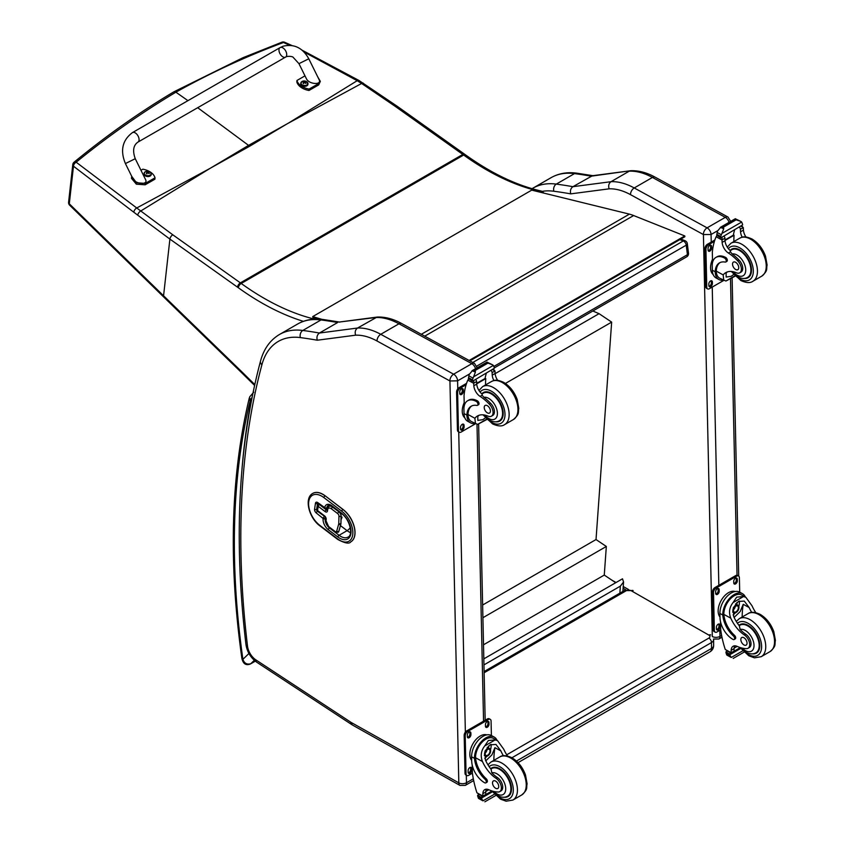 <?xml version="1.0" encoding="UTF-8"?>
<svg xmlns="http://www.w3.org/2000/svg" width="844" height="844" viewBox="0 0 844 844"><rect width="100%" height="100%" fill="white"/><g stroke="black" fill="none" stroke-linecap="round" stroke-linejoin="round"><path stroke-width="1.27" d="M286.949 123.941L249.718 146.191A146.582 84.622 -120 0 1 248.569 145.368L288.215 123.245L357.191 80.697L303.988 51.969M543.863 193.107L542.776 191.999A3.661 1.203 135.7 0 0 541.099 192.305A3.661 2.11 -120 0 0 539.411 191.261A3.661 2.637 -77.2 0 1 540.972 190.987C516.38 185.342 491.219 173.294 465.477 154.842L464.643 154.241A3.661 1.857 125.4 0 0 462.818 154.431L240.382 282.867L172.777 234.79L136.739 207.983L210.114 168.346L248.569 145.368L197.686 107.705M187.938 100.658L175.9 92.186L173.832 91.848L242.914 57.73L281.896 42.2A3.661 2.163 69.2 0 1 283.489 42.495A3.661 1.73 -65.8 0 1 284.692 42.284A3.661 1.73 -65.8 0 1 284.713 42.295A3.661 3.661 0 0 0 281.896 42.2A3.661 2.163 69.2 0 0 281.864 42.211M173.79 91.869L173.811 91.859C139.819 112.052 106.597 135.494 74.124 162.164A3.661 2.026 51 0 1 76.16 162.206A3.661 2.353 129.1 0 0 73.481 166.215L133.827 212.245A143.069 64.956 56.6 0 1 137.751 215.199L169.897 239.084L237.491 287.15A142.657 82.364 60 0 1 238.314 287.741A262.674 151.646 -120 0 0 303.386 321.342M540.972 190.987L540.972 190.987A3.661 3.661 0 0 1 542.776 191.999M363.353 83.229A3.661 1.751 123.1 0 0 363.321 83.197A3.661 1.751 123.1 0 0 361.622 83.472L357.191 80.697A3.661 1.836 121 0 1 358.879 80.423L301.941 50.102M172.777 234.79A3.661 1.857 -54.6 0 0 169.897 239.084L163.567 295.78L69.292 203.805A3.661 2.026 135.6 0 0 69.619 205.166L69.619 205.166A3.661 2.026 135.6 0 0 69.662 205.208M132.466 132.592L280.102 47.591A5.486 3.165 60.1 0 1 280.419 47.454A5.486 3.165 60.1 0 1 285.736 51.03A5.486 3.165 60.1 0 1 285.578 57.107A5.486 3.165 60.1 0 1 285.272 57.244A5.486 3.165 60.1 0 1 279.955 53.668A5.486 3.165 60.1 0 1 280.102 47.591A5.486 3.165 60.1 0 1 280.419 47.454A5.486 3.165 60.1 0 1 285.736 51.03A5.486 3.165 60.1 0 1 285.578 57.107L137.941 142.108A5.486 3.165 60.1 0 0 138.089 136.032A5.486 3.165 60.1 0 0 132.782 132.455A5.486 3.165 60.1 0 0 132.466 132.592C122.369 140.178 120.027 150.506 125.408 163.567L135.251 158.704L145.527 179.498C148.649 185.216 135.399 184.372 132.888 178.696L125.408 163.567M140.969 170.277L142.836 169.201A15.086 9.611 -174.2 0 1 155.011 177.81L145.295 183.401L136.475 182.768L131.748 176.375M131.622 176.934L131.485 178.337L136.338 184.171L145.157 184.804L154.874 179.213L155.011 177.81M317.755 76.92L320.34 81.351L318.842 83.482L309.126 89.074A15.086 9.611 -174.2 0 1 296.951 80.475L304.99 75.855M298.955 63.659L306.435 78.777C308.946 84.453 322.197 85.297 319.074 79.589L308.788 58.785L298.955 63.659L293.216 57.392C292.678 56.263 287.129 55.862 285.578 57.107M296.951 80.475L296.814 81.879A15.086 9.611 5.8 0 0 308.988 90.477L318.705 84.885L320.34 81.351M309.126 89.074L308.988 90.477M151.213 174.349A3.598 2.289 -174.2 0 1 151.213 174.613A3.598 2.289 -174.2 0 1 147.394 176.533A3.598 2.289 -174.2 0 1 144.05 173.896A3.598 2.289 -174.2 0 1 144.102 173.632M144.44 172.545A3.598 2.289 5.8 0 0 144.102 173.368L145.252 171.754A3.471 2.205 -174.2 0 1 145.59 171.585L145.252 171.754A3.471 2.205 -174.2 0 0 145.252 174.887A3.471 2.205 -174.2 0 0 150.148 175.183A3.471 2.205 -174.2 0 0 150.158 172.049L151.266 174.096A3.598 2.289 5.8 0 0 151.097 173.22M148.924 173.579A1.772 1.129 -174.2 0 0 149.188 173.421L149.293 173.453A4.674 2.943 -115.8 0 0 148.681 172.746L148.681 172.102A4.674 2.11 -51.2 0 1 149.304 171.944A1.91 1.224 5.8 0 0 148.977 171.712A4.674 2.648 121.3 0 0 148.322 171.849L147.32 171.786A4.674 2.954 -116.2 0 0 146.624 171.564L146.708 171.68A1.772 1.129 -174.2 0 0 146.476 171.807M148.597 173.231L148.681 172.102M146.624 171.564A1.91 1.224 5.8 0 0 146.297 171.754A4.674 2.416 56.5 0 1 146.962 171.997L146.951 172.64A4.674 2.627 121 0 0 146.297 173.263A1.91 1.224 5.8 0 0 146.613 173.495A4.674 2.131 -50.9 0 1 147.32 172.893L148.312 172.957A4.674 2.437 56.2 0 1 148.966 173.632A1.91 1.224 5.8 0 0 149.293 173.453M146.962 171.997L146.94 173.189M146.93 173.125L146.93 173.885M307.923 84.126A3.598 2.289 -174.2 0 1 307.912 84.389A3.598 2.289 -174.2 0 1 304.104 86.31A3.598 2.289 -174.2 0 1 300.759 83.672A3.598 2.289 -174.2 0 1 300.802 83.408M307.912 84.389L306.868 81.826A3.471 2.205 -174.2 0 1 306.857 84.959A3.471 2.205 -174.2 0 1 301.962 84.664A3.471 2.205 -174.2 0 1 301.983 81.53A3.471 2.205 -174.2 0 1 302.3 81.362L300.812 83.145A3.598 2.289 5.8 0 0 304.156 85.793A3.598 2.289 5.8 0 0 307.965 83.872A3.598 2.289 5.8 0 0 307.796 82.997M305.633 83.356A1.772 1.129 -174.2 0 0 305.897 83.197L306.003 83.229A4.674 2.943 -115.8 0 0 305.391 82.522L305.391 81.879A4.674 2.11 -51.2 0 1 306.003 81.72A1.91 1.224 5.8 0 0 305.686 81.488A4.674 2.648 121.3 0 0 305.032 81.625L304.03 81.562A4.674 2.954 -116.2 0 0 303.334 81.351L303.418 81.457A1.772 1.129 -174.2 0 0 303.186 81.583M305.306 83.007L305.391 81.879M303.334 81.351A1.91 1.224 5.8 0 0 303.007 81.53A4.674 2.416 56.5 0 1 303.661 81.773L303.661 82.417A4.674 2.627 121 0 0 302.996 83.039A1.91 1.224 5.8 0 0 303.323 83.271A4.674 2.131 -50.9 0 1 304.019 82.67L305.022 82.733A4.674 2.437 56.2 0 1 305.676 83.419A1.91 1.224 5.8 0 0 306.003 83.229M303.661 81.773L303.65 82.976M303.64 82.902L303.64 83.661M679.916 239.601L683.302 240.951A3.661 2.405 -68.2 0 1 685.054 240.74L680.855 239.052M687.322 243.684A3.661 1.772 173 0 1 686.246 245.161L687.417 254.688A3.661 1.772 -7 0 0 688.493 253.221L687.322 243.684A3.661 3.661 0 0 0 685.054 240.74M493.951 366.391L687.417 254.688A3.661 2.11 60 0 1 686.689 256.829A3.661 3.661 0 0 0 688.493 253.221M472.809 362.477L683.302 240.951A3.661 2.11 60 0 1 686.246 245.161L476.913 366.011M483.812 658.869L622.492 578.805L623.558 581.991L620.361 586.137L619.855 593.174M483.95 664.893L620.361 586.137M592.847 311.014L599.061 313.673L611.657 322.113L596.022 539.548L606.33 546.458L604.272 575.07L615.709 582.719M611.657 322.113L505.419 383.45M483.506 644.795L604.272 575.07M482.905 617.713L606.33 546.458M482.62 605.021L596.022 539.548M421.325 334.287L629.424 214.133L531.72 190.132L312.713 316.595L321.891 319.348M318.515 319.106L312.881 317.407L312.713 316.595M629.424 214.133A58.531 33.792 60 0 1 633.633 215.547L684.779 235.94L684.885 236.731L469.886 360.873M469.127 360.462L684.779 235.94M703.369 234.537L711.07 234.505A5.486 3.165 -120 0 0 707.093 227.848L725.302 217.341A5.412 3.207 118.7 0 1 728.003 217.066L655.134 177.166C646.81 172.598 638.708 170.446 630.816 170.71L592.404 175.731L572.918 186.682A734.776 424.226 -120 0 0 556.291 184.108A5.412 4.041 97.5 0 0 553.843 191.24A729.364 421.103 60 0 1 570.734 193.867C569.964 190.723 570.692 188.328 572.918 186.682L611.024 181.692L629.234 171.174A73.154 42.242 60 0 1 652.433 177.44L634.224 187.959A73.154 42.242 -120 0 0 611.024 181.692C608.809 183.317 608.176 185.701 609.104 188.834A67.742 39.109 60 0 1 630.5 194.647L703.369 234.537A5.412 3.207 -61.3 0 1 707.093 227.848L634.224 187.959A5.412 3.207 118.7 0 0 630.5 194.647M630.531 170.731L591.127 176.174A734.776 424.226 60 0 0 574.5 173.6L556.291 184.108A95.108 54.913 -120 0 0 532.912 188.17L551.121 177.651A95.108 54.913 60 0 1 574.5 173.6A5.412 4.041 97.5 0 1 576.589 173.147L593.385 175.752M348.319 514.756A7.311 4.22 60 0 1 348.635 515.125A17.502 10.107 60 0 1 352.454 521.666M449.884 380.887A5.412 3.207 -61.3 0 1 453.618 374.198L380.749 334.298A73.154 42.242 -120 0 0 357.539 328.031C355.335 329.666 354.691 332.051 355.619 335.184A67.742 39.109 60 0 1 377.015 340.987L449.936 380.971L457.596 380.855A5.486 3.165 -120 0 0 453.618 374.198L471.828 363.68A5.412 3.207 118.7 0 1 474.518 363.416L401.649 323.516C393.336 318.937 385.223 316.785 377.331 317.049L338.929 322.081L375.749 317.523A73.154 42.242 60 0 1 398.959 323.79L471.828 363.68A5.486 3.165 60 0 1 475.552 368.712M377.046 317.08L357.539 328.031L319.433 333.032L337.642 322.524A734.776 424.226 60 0 0 321.026 319.939A5.412 4.041 97.5 0 1 323.115 319.496L339.9 322.102M449.936 380.971L458.819 782.863L351.515 722.654A12.871 7.438 60 0 1 350.777 722.2L255.89 659.902A12.871 7.438 60 0 1 247.514 646.124A874.31 504.786 60 0 1 261.904 364.756A89.696 51.779 60 0 1 300.358 337.589A5.412 4.041 -82.5 0 1 302.817 330.458A734.776 424.226 -120 0 1 319.433 333.032C317.207 334.678 316.479 337.072 317.26 340.216L355.619 335.184M318.209 504.955A1.466 0.971 8.5 0 0 318.199 506.326A1.466 0.696 -52.7 0 1 319.401 504.638A1.466 0.844 -120 0 0 318.504 504.459L318.504 504.459A1.466 1.466 0 0 0 317.787 505.514L317.154 509.744A1.466 1.466 0 0 0 317.713 511.126A1.466 0.696 -52.7 0 1 317.566 510.557A1.466 0.971 -171.5 0 1 317.154 509.744M327.061 510.082A1.466 0.844 60 0 1 326.396 509.829L319.496 504.585A1.466 0.844 -120 0 0 318.61 504.406A1.466 0.844 -120 0 0 318.557 504.438M338.117 532.279A3.661 2.11 -120 0 0 338.17 532.247A3.661 2.11 -120 0 0 338.834 531.33L340.807 524.377A4.864 2.806 -120 0 0 340.934 523.502L341.134 516.138A3.661 2.11 -120 0 0 338.961 511.833L332.726 507.096A6.14 3.545 -120 0 0 328.97 506.337A6.14 3.545 -120 0 0 328.917 506.358M341.609 513.658A1.466 0.696 -52.7 0 1 341.461 513.089L331.882 505.799A1.466 0.696 -52.7 0 0 332.03 506.358L341.609 513.658C350.038 519.387 353.309 535.254 348.023 537.111A14.633 8.451 60 0 1 339.077 535.296L329.498 527.996A7.311 4.22 60 0 1 325.204 518.68L325.246 518.406A1.466 0.844 -120 0 0 324.381 516.549A1.466 0.696 127.3 0 0 323.189 518.227A1.466 0.971 8.5 0 0 325.246 518.406L325.721 518.132M326.501 508.584A1.466 0.844 -120 0 0 326.607 508.499A1.466 0.844 -120 0 0 326.786 508.099A1.466 0.971 -171.5 0 1 324.729 507.919A1.466 0.696 127.3 0 0 324.887 508.478A1.466 1.466 0 0 0 326.501 508.584L327.493 508.014M350.819 541.827A20.119 11.616 -120 0 0 350.861 541.795A20.119 11.616 -120 0 0 354.343 527.12A20.119 11.616 -120 0 0 343.044 509.449L325.172 495.829A20.119 11.616 -120 0 0 312.871 493.339A20.119 11.616 -120 0 0 312.818 493.371M252.493 395.245L252.04 397.513M255.257 661.137L250.784 663.722C246.944 664.808 244.317 663.342 242.903 659.343A3.661 1.709 171.9 0 1 241.869 658.362L241.869 658.362C243.146 663.933 246.026 665.789 250.531 663.911A3.661 2.11 60 0 0 250.541 663.911L255.289 661.168M723.297 280.166A16.595 9.822 -61.3 0 1 718.94 279.533A16.595 9.822 -61.3 0 1 715.237 272.781L716.324 272.148A15.055 8.915 -61.3 0 0 719.679 278.182L725.924 281.031L734.871 275.861M707.588 288.88A3.661 2.163 -61.3 0 1 706.766 287.171L705.732 286.601A3.661 2.163 -61.3 0 0 706.555 288.321L707.588 288.88A3.661 2.163 -61.3 0 0 709.414 288.701L723.762 280.419L723.181 274.912A25.499 14.728 60 0 1 725.777 272.633A25.499 14.728 60 0 1 736.369 272.791A8.06 4.653 60 0 0 739.713 272.844A8.06 4.653 60 0 0 737.55 260.712L738.89 259.941A8.06 4.653 60 0 1 741.064 272.074L739.713 272.844M727.306 271.937A25.499 14.728 -120 0 0 726.083 273.245L726.156 277.064L731.221 276.294L733.636 274.511M715.237 272.781L715.206 271.768A20.731 11.974 -120 0 1 719.489 262.864A20.731 11.974 -120 0 1 725.154 262.073A2.3 1.329 -120 0 0 725.787 261.988A2.3 1.329 -120 0 0 726.125 260.121A2.3 1.329 -120 0 0 724.595 258.095A17.956 10.36 -120 0 0 715.944 257.399A17.956 10.36 -120 0 0 712.231 265.997L712.325 270.196A16.595 9.822 118.7 0 0 716.092 277.971L718.94 279.533M725.924 281.031L735.145 276.146M712.558 262.473L712.336 252.303A77.764 44.901 60 0 1 716.134 236.742L716.883 235.792M737.55 260.712A40.322 23.284 60 0 0 728.383 253.031A9.411 5.433 60 0 1 722.137 242.407A51.843 29.93 60 0 1 722.021 239.97A1.825 1.118 -59.7 0 1 722.021 239.886L722.063 237.037M722.021 239.886L724.922 238.208A1.73 0.992 -120 0 0 723.783 236.183M720.829 237.892L716.693 235.138A6.161 3.555 -120 0 0 716.851 234.347L717.516 231.077L720.86 227.12L723.498 227.12L723.741 228.703L721.884 233.471L741.676 222.046L742.446 223.913A6.161 3.555 -120 0 0 742.646 224.905L720.829 237.892L742.646 224.905M735.324 218.775L740.789 221.392L736.126 219.83L735.324 218.775L738.205 220.347M741.676 222.046L740.789 221.402M715.944 257.399L717.031 256.766A17.956 10.36 60 0 1 725.682 257.473A2.3 1.329 60 0 1 727.211 259.488A2.3 1.329 60 0 1 726.874 261.355L725.787 261.988M716.324 272.148L716.292 271.146A20.731 11.974 60 0 1 720.048 262.579M725.017 240.477L734.08 235.244A98.294 56.748 -120 0 0 733.837 241.584M733.415 234.885L734.08 235.244M724.985 239.981L733.373 235.138A69.704 40.248 -120 0 1 734.639 229.916M724.922 238.208A51.843 29.93 -120 0 0 725.038 240.73A9.411 5.433 -120 0 0 730.503 250.805L730.408 251.86L732.191 253.96A40.322 23.284 60 0 1 738.89 259.941M716.851 234.347L720.723 236.457L721.884 233.471M711.745 261.229L712.484 259.266M720.723 236.457A6.161 3.555 -120 0 0 720.924 237.449M735.388 218.691L720.312 227.405L723.741 228.703M742.192 237.196A9.411 5.433 -120 0 1 740.536 231.783A51.843 29.93 -120 0 1 740.42 229.262L743.311 227.595A1.825 1.044 -63.2 0 1 743.311 227.68A51.843 29.93 -120 0 0 743.437 230.106A9.411 5.433 -120 0 0 745.948 236.953M743.311 227.595L741 226.245M740.42 229.262A1.73 0.992 -120 0 0 739.281 227.236M713.148 274.5A15.055 8.915 -61.3 0 1 710.553 268.002A15.055 8.915 -61.3 0 1 712.494 259.372M706.766 287.171L705.932 249.37A3.661 2.163 -61.3 0 1 708.443 244.844L714.404 241.405M712.378 282.012L712.41 283.521A2.511 1.488 -61.3 0 1 711.365 286.063A2.511 1.488 -61.3 0 1 709.424 286.76A2.511 1.488 -61.3 0 1 708.854 285.578L708.823 284.069A2.511 1.488 -61.3 0 1 709.867 281.527A2.511 1.488 -61.3 0 1 711.808 280.83A2.511 1.488 -61.3 0 1 712.378 282.012L711.344 281.442L711.376 282.962A2.511 1.488 -61.3 0 1 709.013 286.295M711.597 246.48L711.629 247.988A2.511 1.488 -61.3 0 1 710.585 250.531A2.511 1.488 -61.3 0 1 708.644 251.227A2.511 1.488 -61.3 0 1 708.074 250.046L708.042 248.526A2.511 1.488 -61.3 0 1 709.087 245.984A2.511 1.488 -61.3 0 1 711.028 245.298A2.511 1.488 -61.3 0 1 711.597 246.48L710.564 245.91L710.595 247.419A2.511 1.488 -61.3 0 1 708.221 250.763M705.732 286.601L704.898 248.801A3.661 2.163 -61.3 0 1 707.409 244.285L714.868 239.981M711.197 280.736A2.511 1.488 -61.3 0 1 711.344 281.442M710.405 245.193A2.511 1.488 -61.3 0 1 710.564 245.91M744.292 278.436A16.458 9.506 -120 0 0 748.09 277.708A16.458 9.506 -120 0 0 748.09 258.697A16.458 9.506 -120 0 0 731.632 249.191A16.458 9.506 -120 0 0 730.113 250.478M735.557 262.262A4.389 2.532 -120 0 0 733.436 262.094A4.389 2.532 -120 0 0 733.436 267.158A4.389 2.532 -120 0 0 737.825 269.7A4.389 2.532 -120 0 0 738.489 266.124A4.389 2.532 -120 0 0 735.557 262.262M751.709 612.406A25.499 14.728 60 0 1 749.166 607.553L744.271 601.097L738.405 601.424L733.288 607.785L733.668 616.5A25.499 14.728 60 0 0 739.376 625.91L740.146 629.476A25.499 14.728 60 0 0 745.716 634.182L744.376 634.962A25.499 14.728 60 0 1 730.777 618.177C728.583 612.522 729.343 607.321 733.035 602.584L736.675 597.13L743.469 596.56L733.035 602.584M743.469 596.56L745.853 597.288L752.067 605.876A25.499 14.728 -120 0 0 755.834 612.66M734.132 639.53L735.219 638.897A2.3 1.329 60 0 0 734.512 635.363A20.731 11.974 60 0 1 723.878 614.4L723.867 613.314L722.78 613.947A16.595 9.822 -61.3 0 1 730.071 597.795A16.595 9.822 -61.3 0 1 742.467 593.68L739.608 592.119A16.595 9.822 118.7 0 0 726.8 596.666A16.595 9.822 118.7 0 0 719.911 613.451L720.006 617.65A17.956 10.36 -120 0 0 733.025 639.435A2.3 1.329 -120 0 0 734.132 639.53A2.3 1.329 -120 0 0 733.425 635.986A20.731 11.974 -120 0 1 722.791 615.023L719.911 613.451M722.78 613.947L722.791 615.023M742.467 593.68A16.595 9.822 -61.3 0 1 745.347 597.014M734.776 645.829A9.411 5.433 60 0 0 734.058 648.646A51.843 29.93 60 0 0 734.048 651.104A1.73 0.992 60 0 1 733.689 651.927L731.221 653.351L725.26 649.469A77.764 44.901 60 0 1 720.67 629.308L720.502 621.617M742.741 650.851L731.252 657.476L729.976 655.334A6.161 3.555 60 0 1 730.144 654.533L726.009 651.79L727.148 651.135M726.009 651.79L725.914 652.222A6.161 3.555 60 0 1 726.114 653.214L726.884 655.092L731.252 657.476M723.867 613.314A15.055 8.915 -61.3 0 1 730.514 598.723A15.055 8.915 -61.3 0 1 741.728 595.031L745.853 597.288M742.161 617.017A98.294 56.748 60 0 1 743.237 604.304L740.199 611.552L734.111 617.46M739.323 600.97A10.961 6.488 -61.3 0 1 738.806 606.414M735.293 612.849A10.961 6.488 -61.3 0 1 733.098 614.949M736.738 602.637A7.311 4.336 -61.3 0 1 736.823 604.62M737.129 646.377L734.09 648.139M719.331 604.494L720.185 602.384M744.376 634.962A8.06 4.653 60 0 1 749.324 642.073A8.06 4.653 60 0 1 748.016 648.287A8.06 4.653 60 0 1 746.117 648.635A40.322 23.284 60 0 1 737.076 646.356A9.411 5.433 60 0 0 733.098 646.272A9.411 5.433 60 0 0 731.157 650.323A51.843 29.93 60 0 0 731.147 652.686A1.825 1.118 -59.4 0 0 731.147 652.771L734.048 651.104M719.995 617.027A15.055 8.915 -61.3 0 1 721.398 600.084A15.055 8.915 -61.3 0 1 735.103 591.507M720.734 629.803L717.01 631.956A3.661 2.163 -61.3 0 1 715.184 632.145L714.151 631.576A3.661 2.163 -61.3 0 1 713.317 629.856L712.484 592.055A3.661 2.163 -61.3 0 1 715.005 587.54L735.694 575.597A3.661 2.163 -61.3 0 1 737.519 575.408L738.553 575.977A3.661 2.163 -61.3 0 1 739.386 577.686L739.703 592.171M715.184 632.145A3.661 2.163 -61.3 0 1 714.351 630.426L713.518 592.625A3.661 2.163 -61.3 0 1 716.039 588.11L736.728 576.157A3.661 2.163 -61.3 0 1 738.553 575.977M733.763 582.845L733.731 581.337A2.511 1.488 -61.3 0 1 734.776 578.794A2.511 1.488 -61.3 0 1 736.717 578.098A2.511 1.488 -61.3 0 1 737.287 579.279L737.318 580.799A2.511 1.488 -61.3 0 1 736.274 583.341A2.511 1.488 -61.3 0 1 734.333 584.027A2.511 1.488 -61.3 0 1 733.763 582.845M715.659 593.3L715.628 591.792A2.511 1.488 -61.3 0 1 716.672 589.249A2.511 1.488 -61.3 0 1 718.613 588.553A2.511 1.488 -61.3 0 1 719.183 589.734L719.215 591.243A2.511 1.488 -61.3 0 1 718.17 593.786A2.511 1.488 -61.3 0 1 716.229 594.482A2.511 1.488 -61.3 0 1 715.659 593.3M716.44 628.833L716.408 627.324A2.511 1.488 -61.3 0 1 717.453 624.782A2.511 1.488 -61.3 0 1 719.394 624.096A2.511 1.488 -61.3 0 1 719.964 625.267L720.006 626.786A2.511 1.488 -61.3 0 1 718.961 629.329A2.511 1.488 -61.3 0 1 717.02 630.014A2.511 1.488 -61.3 0 1 716.44 628.833M736.105 578.003A2.511 1.488 -61.3 0 1 736.253 578.72L736.284 580.229A2.511 1.488 -61.3 0 1 733.921 583.563M717.991 588.458A2.511 1.488 -61.3 0 1 718.149 589.165L718.181 590.684A2.511 1.488 -61.3 0 1 715.807 594.018M718.782 623.99A2.511 1.488 -61.3 0 1 718.93 624.708L718.972 626.216A2.511 1.488 -61.3 0 1 716.598 629.55M733.541 609.706A3.45 2.047 118.7 0 0 735.219 606.646M733.457 610.444A3.45 2.047 118.7 0 0 734.238 612.037A3.45 2.047 118.7 0 0 737.688 609.99A3.45 2.047 118.7 0 0 737.561 605.971A3.45 2.047 118.7 0 0 735.799 606.171M733.457 610.645A3.745 2.216 118.7 0 0 736.221 612.185A3.745 2.216 118.7 0 0 738.743 607.48A3.745 2.216 118.7 0 0 735.894 606.108A3.745 2.216 118.7 0 0 733.457 610.56A3.745 2.216 118.7 0 0 733.457 610.645M733.278 610.75A3.998 2.363 118.7 0 0 736.327 612.333A3.998 2.363 118.7 0 0 738.933 607.574A3.998 2.363 118.7 0 0 736.063 605.792A3.998 2.363 118.7 0 0 733.278 610.75M738.933 607.458A4.283 2.532 118.7 0 0 738.933 607.353A4.283 2.532 118.7 0 0 737.962 605.243A4.283 2.532 118.7 0 0 734.649 606.425A4.283 2.532 118.7 0 0 732.866 610.75A4.283 2.532 118.7 0 0 733.837 612.765A4.283 2.532 118.7 0 0 736.137 612.449A4.283 2.532 118.7 0 0 736.232 612.385M738.943 625.362A16.458 9.506 60 0 1 739.935 624.634A16.458 9.506 60 0 1 747.868 625.277A16.458 9.506 60 0 1 758.861 639.763A16.458 9.506 60 0 1 756.393 653.14A16.458 9.506 60 0 1 752.595 653.868M745.716 634.182A8.06 4.653 60 0 1 750.664 641.292A8.06 4.653 60 0 1 749.356 647.506L748.016 648.287M744.018 644.964A4.389 2.532 -120 0 0 746.128 645.132A4.389 2.532 -120 0 0 746.128 640.058A4.389 2.532 -120 0 0 741.739 637.526A4.389 2.532 -120 0 0 741.085 641.102A4.389 2.532 -120 0 0 744.018 644.964M474.993 423.53A16.595 9.822 -61.3 0 1 470.635 422.897A16.595 9.822 -61.3 0 1 466.932 416.134L468.019 415.512A15.055 8.915 -61.3 0 0 471.374 421.546L477.62 424.384L486.566 419.225M475.499 423.804L474.877 418.276A25.499 14.728 60 0 1 477.472 415.986A25.499 14.728 60 0 1 488.064 416.155A8.06 4.653 60 0 0 491.408 416.208A8.06 4.653 60 0 0 489.235 404.076L490.586 403.295A8.06 4.653 60 0 1 492.748 415.427L491.408 416.208M479.002 415.29A25.499 14.728 -120 0 0 477.778 416.598L477.852 420.417L482.916 419.647L485.321 417.864M466.932 416.134L466.901 415.132A20.731 11.974 -120 0 1 471.184 406.228A20.731 11.974 -120 0 1 476.849 405.436A2.3 1.329 -120 0 0 477.472 405.342A2.3 1.329 -120 0 0 477.82 403.474A2.3 1.329 -120 0 0 476.29 401.459A17.956 10.36 -120 0 0 467.639 400.752A17.956 10.36 -120 0 0 463.926 409.351L464.021 413.549A16.595 9.822 118.7 0 0 467.776 421.335L470.635 422.897M477.62 424.384L486.84 419.5M464.253 405.837L464.031 395.667A77.764 44.901 60 0 1 467.829 380.106L468.568 379.146M489.235 404.076A40.322 23.284 60 0 0 480.078 396.385A9.411 5.433 60 0 1 473.832 385.761A51.843 29.93 60 0 1 473.716 383.324A1.825 1.118 -59.7 0 1 473.716 383.239L473.758 380.401M473.716 383.239L476.607 381.572A1.73 0.992 -120 0 0 475.467 379.547M472.513 381.245L468.388 378.502A6.161 3.555 -120 0 0 468.547 377.701L469.211 374.441L472.556 370.484L475.183 370.474L475.425 372.056L473.579 376.825L493.36 365.41L494.141 367.277A6.161 3.555 -120 0 0 494.341 368.269L472.513 381.245L494.341 368.269M487.02 362.129L492.485 364.756L487.241 362.878L487.02 362.129L489.9 363.701M493.36 365.41L492.485 364.756M467.639 400.752L468.726 400.13A17.956 10.36 60 0 1 477.377 400.826A2.3 1.329 60 0 1 478.907 402.852A2.3 1.329 60 0 1 478.559 404.719L477.472 405.342M468.019 415.512L467.987 414.499A20.731 11.974 60 0 1 471.743 405.943M476.712 383.841L485.775 378.608A98.294 56.748 -120 0 0 485.532 384.948M485.11 378.239L485.775 378.608M476.681 383.334L485.057 378.502A69.704 40.248 -120 0 1 486.334 373.27M476.607 381.572A51.843 29.93 -120 0 0 476.733 384.094A9.411 5.433 -120 0 0 482.198 394.159L482.103 395.214L483.876 397.313A40.322 23.284 60 0 1 490.586 403.295M468.547 377.701L472.408 379.821L473.579 376.825M463.44 404.592L464.179 402.63M472.408 379.821A6.161 3.555 -120 0 0 472.608 380.813M487.083 362.055L471.996 370.759L475.425 372.056M493.888 380.549A9.411 5.433 -120 0 1 492.231 375.147A51.843 29.93 -120 0 1 492.105 372.626L495.006 370.949A1.825 1.044 -63.2 0 1 495.006 371.033A51.843 29.93 -120 0 0 495.122 373.47A9.411 5.433 -120 0 0 497.643 380.317M495.006 370.949L492.685 369.598M492.105 372.626A1.73 0.992 -120 0 0 490.965 370.59M464.844 417.864A15.055 8.915 -61.3 0 1 462.248 411.366A15.055 8.915 -61.3 0 1 464.179 402.725M475.457 423.783L461.109 432.065A3.661 2.163 -61.3 0 1 459.284 432.244A3.661 2.163 -61.3 0 1 458.461 430.524L457.617 392.724A3.661 2.163 -61.3 0 1 460.138 388.208L466.099 384.769M464.073 425.376L464.105 426.885A2.511 1.488 -61.3 0 1 463.061 429.427A2.511 1.488 -61.3 0 1 461.119 430.113A2.511 1.488 -61.3 0 1 460.55 428.942L460.518 427.423A2.511 1.488 -61.3 0 1 461.562 424.88A2.511 1.488 -61.3 0 1 463.504 424.194A2.511 1.488 -61.3 0 1 464.073 425.376L463.039 424.806L463.071 426.315A2.511 1.488 -61.3 0 1 460.697 429.649M463.282 389.833L463.324 391.352A2.511 1.488 -61.3 0 1 462.28 393.895A2.511 1.488 -61.3 0 1 460.339 394.581A2.511 1.488 -61.3 0 1 459.758 393.399L459.727 391.89A2.511 1.488 -61.3 0 1 460.771 389.348A2.511 1.488 -61.3 0 1 462.712 388.662A2.511 1.488 -61.3 0 1 463.282 389.833L462.248 389.274L462.29 390.783A2.511 1.488 -61.3 0 1 459.917 394.116M459.284 432.244L458.25 431.674A3.661 2.163 -61.3 0 1 457.427 429.965L456.583 392.154A3.661 2.163 -61.3 0 1 459.104 387.639L466.563 383.334M462.881 424.089A2.511 1.488 -61.3 0 1 463.039 424.806M462.101 388.556A2.511 1.488 -61.3 0 1 462.248 389.274M495.987 421.8A16.458 9.506 -120 0 0 499.785 421.061A16.458 9.506 -120 0 0 499.785 402.06A16.458 9.506 -120 0 0 483.327 392.555A16.458 9.506 -120 0 0 481.808 393.842M487.241 405.626A4.389 2.532 -120 0 0 485.131 405.447A4.389 2.532 -120 0 0 485.131 410.522A4.389 2.532 -120 0 0 489.52 413.054A4.389 2.532 -120 0 0 490.174 409.488A4.389 2.532 -120 0 0 487.241 405.626M503.393 755.76A25.499 14.728 60 0 1 500.861 750.907L495.966 744.45L490.1 744.788L484.983 751.139L485.363 759.864A25.499 14.728 60 0 0 491.071 769.274L491.841 772.83A25.499 14.728 60 0 0 497.411 777.546L496.072 778.316A25.499 14.728 60 0 1 482.462 761.531C480.278 755.876 481.027 750.685 484.72 745.948L488.37 740.494L495.164 739.924L484.72 745.948M495.164 739.924L497.549 740.652L503.762 749.24A25.499 14.728 -120 0 0 507.529 756.024M485.827 782.884L486.914 782.261A2.3 1.329 60 0 0 486.197 778.717A20.731 11.974 60 0 1 475.573 757.754L475.562 756.678L474.465 757.3A16.595 9.822 -61.3 0 1 481.766 741.159A16.595 9.822 -61.3 0 1 494.162 737.044L491.303 735.483A16.595 9.822 118.7 0 0 478.495 740.03A16.595 9.822 118.7 0 0 471.606 756.804L471.701 761.003A17.956 10.36 -120 0 0 484.72 782.799A2.3 1.329 -120 0 0 485.827 782.884A2.3 1.329 -120 0 0 485.11 779.35A20.731 11.974 -120 0 1 474.486 758.387L471.606 756.804M474.465 757.3L474.486 758.387M494.162 737.044A16.595 9.822 -61.3 0 1 497.042 740.378M486.471 789.182A9.411 5.433 60 0 0 485.743 792.01A51.843 29.93 60 0 0 485.743 794.457A1.73 0.992 60 0 1 485.384 795.291L482.905 796.715L476.955 792.822A77.764 44.901 60 0 1 472.366 772.671L472.186 764.97M494.436 794.204L482.947 800.84L481.671 798.688A6.161 3.555 60 0 1 481.829 797.896L477.704 795.154L478.843 794.489M477.704 795.154L477.609 795.586A6.161 3.555 60 0 1 477.809 796.578L478.58 798.445L482.947 800.84M475.562 756.678A15.055 8.915 -61.3 0 1 482.209 742.087A15.055 8.915 -61.3 0 1 493.423 738.394L497.549 740.652M493.846 760.37A98.294 56.748 60 0 1 494.932 747.668L491.894 754.905L485.806 760.813M491.018 744.324A10.961 6.488 -61.3 0 1 490.501 749.778M486.977 756.213A10.961 6.488 -61.3 0 1 484.794 758.302M488.433 745.99A7.311 4.336 -61.3 0 1 488.518 747.984M488.824 789.741L485.775 791.493M471.026 747.847L471.88 745.737M496.072 778.316A8.06 4.653 60 0 1 501.019 785.437A8.06 4.653 60 0 1 499.711 791.64A8.06 4.653 60 0 1 497.812 791.999A40.322 23.284 60 0 1 488.771 789.72A9.411 5.433 60 0 0 484.794 789.625A9.411 5.433 60 0 0 482.852 793.676A51.843 29.93 60 0 0 482.842 796.05A1.825 1.118 -59.4 0 0 482.842 796.135L485.743 794.457M471.68 760.381A15.055 8.915 -61.3 0 1 473.094 743.437A15.055 8.915 -61.3 0 1 486.798 734.871M472.418 773.167L468.694 775.319A3.661 2.163 -61.3 0 1 466.869 775.499L465.835 774.94A3.661 2.163 -61.3 0 1 465.012 773.22L464.179 735.419A3.661 2.163 -61.3 0 1 466.69 730.904L487.389 718.951A3.661 2.163 -61.3 0 1 489.214 718.771L490.248 719.331A3.661 2.163 -61.3 0 1 491.071 721.05L491.398 735.525M466.869 775.499A3.661 2.163 -61.3 0 1 466.046 773.79L465.213 735.979A3.661 2.163 -61.3 0 1 467.724 731.463L488.423 719.521A3.661 2.163 -61.3 0 1 490.248 719.331M485.458 726.209L485.427 724.69A2.511 1.488 -61.3 0 1 486.471 722.147A2.511 1.488 -61.3 0 1 488.412 721.462A2.511 1.488 -61.3 0 1 488.982 722.643L489.014 724.152A2.511 1.488 -61.3 0 1 487.969 726.695A2.511 1.488 -61.3 0 1 486.028 727.38A2.511 1.488 -61.3 0 1 485.458 726.209M467.354 736.664L467.323 735.145A2.511 1.488 -61.3 0 1 468.367 732.603A2.511 1.488 -61.3 0 1 470.308 731.917A2.511 1.488 -61.3 0 1 470.878 733.098L470.91 734.607A2.511 1.488 -61.3 0 1 469.865 737.15A2.511 1.488 -61.3 0 1 467.924 737.835A2.511 1.488 -61.3 0 1 467.354 736.664M468.135 772.197L468.103 770.688A2.511 1.488 -61.3 0 1 469.148 768.135A2.511 1.488 -61.3 0 1 471.089 767.449A2.511 1.488 -61.3 0 1 471.659 768.631L471.69 770.139A2.511 1.488 -61.3 0 1 470.646 772.682A2.511 1.488 -61.3 0 1 468.705 773.378A2.511 1.488 -61.3 0 1 468.135 772.197M487.79 721.356A2.511 1.488 -61.3 0 1 487.948 722.074L487.98 723.582A2.511 1.488 -61.3 0 1 485.606 726.927M469.686 731.811A2.511 1.488 -61.3 0 1 469.844 732.529L469.876 734.037A2.511 1.488 -61.3 0 1 467.502 737.371M470.477 767.344A2.511 1.488 -61.3 0 1 470.625 768.061L470.657 769.58A2.511 1.488 -61.3 0 1 468.293 772.914M485.237 753.07A3.45 2.047 118.7 0 0 486.914 749.999M485.152 753.808A3.45 2.047 118.7 0 0 485.933 755.391A3.45 2.047 118.7 0 0 489.383 753.344A3.45 2.047 118.7 0 0 489.246 749.335A3.45 2.047 118.7 0 0 487.494 749.535M485.152 753.998A3.745 2.216 118.7 0 0 487.906 755.538A3.745 2.216 118.7 0 0 490.438 750.843A3.745 2.216 118.7 0 0 487.589 749.472A3.745 2.216 118.7 0 0 485.152 753.924A3.745 2.216 118.7 0 0 485.152 753.998M484.973 754.103A3.998 2.363 118.7 0 0 488.022 755.686A3.998 2.363 118.7 0 0 490.617 750.928A3.998 2.363 118.7 0 0 487.758 749.145A3.998 2.363 118.7 0 0 484.973 754.103M490.617 750.822A4.283 2.532 118.7 0 0 490.628 750.706A4.283 2.532 118.7 0 0 489.647 748.607A4.283 2.532 118.7 0 0 486.344 749.778A4.283 2.532 118.7 0 0 484.561 754.114A4.283 2.532 118.7 0 0 485.532 756.119A4.283 2.532 118.7 0 0 487.832 755.813A4.283 2.532 118.7 0 0 487.927 755.749M490.638 768.715A16.458 9.506 60 0 1 491.63 767.987A16.458 9.506 60 0 1 499.553 768.641A16.458 9.506 60 0 1 510.557 783.116A16.458 9.506 60 0 1 508.088 796.504A16.458 9.506 60 0 1 504.279 797.232M497.411 777.546A8.06 4.653 60 0 1 502.359 784.656A8.06 4.653 60 0 1 501.051 790.86L499.711 791.64M495.702 788.317A4.389 2.532 -120 0 0 497.823 788.486A4.389 2.532 -120 0 0 497.823 783.422A4.389 2.532 -120 0 0 493.434 780.89A4.389 2.532 -120 0 0 492.769 784.456A4.389 2.532 -120 0 0 495.702 788.317M288.215 123.245L361.622 83.472L395.224 106.355A3.661 1.857 125.4 0 1 397.039 106.165L358.879 80.423A3.661 1.836 121 0 1 358.922 80.444M210.114 168.346L140.748 211A3.661 1.952 -52.2 0 0 137.751 215.199M289.555 45.249L283.489 42.495C246.775 56.094 210.916 72.658 175.9 92.186C141.349 112.832 108.095 136.169 76.16 162.206L136.739 207.983A3.661 2.057 -53.7 0 0 133.827 212.245M465.477 154.842A3.661 1.836 125.8 0 0 463.662 155.032A146.318 84.474 -120 0 0 462.818 154.431L395.224 106.355M538.493 191.788L539.411 191.261A259.013 149.536 60 0 1 463.662 155.032L241.215 283.468A146.318 84.474 -120 0 0 240.382 282.867A3.661 1.857 -54.6 0 0 237.491 287.15M314.559 319.127A259.013 149.536 60 0 1 241.215 283.468A3.661 1.836 -54.2 0 0 238.314 287.741M211.348 167.629L249.718 146.191M176.206 308.081L163.567 295.78A3.661 1.34 133.9 0 0 163.62 296.93A3.661 1.34 133.9 0 0 163.652 296.951L176.238 309.21A3.661 1.319 134.2 0 1 176.206 308.081L240.814 370.811A3.661 1.319 134.2 0 0 240.857 371.94L254.571 385.423M254.772 384.516A908.366 524.419 60 0 1 242.692 372.647A149.979 86.584 -120 0 0 240.814 370.811M242.692 372.647A3.661 1.266 134.9 0 0 242.692 373.755M74.124 162.164A3.661 3.661 0 0 0 72.784 164.601A3.661 2.353 6.4 0 0 73.481 166.215L69.292 203.805A3.661 2.353 -173.6 0 1 68.596 202.191A3.661 3.661 0 0 0 69.619 205.166L163.63 296.93M145.295 183.401L145.157 184.804M318.842 83.482L318.705 84.885M144.05 173.896L144.102 173.368A3.598 2.289 5.8 0 0 147.447 176.016A3.598 2.289 5.8 0 0 151.266 174.096L151.213 174.613M147.32 171.786L147.162 172.682M148.322 171.849L148.301 172.946M301.15 82.322A3.598 2.289 5.8 0 0 300.812 83.145L300.759 83.672M304.03 81.562L303.872 82.469M305.032 81.625L305.011 82.723M495.143 373.66L599.061 313.673M484.118 672.763L626.111 590.789A3.661 2.11 -120 0 0 624.296 590.61L484.097 671.56M511.928 757.764L711.481 642.558A3.661 2.11 -120 0 0 708.876 638.085L506.727 754.789M516.444 761.056L711.503 648.445L711.481 642.558A7.311 4.199 -0.3 0 0 713.623 639.562L713.644 645.449A7.311 4.199 179.7 0 1 711.503 648.445A7.311 4.22 60 0 1 709.983 651.821A7.311 7.311 0 0 0 713.644 645.449M710.701 634.931A3.661 2.121 119.7 0 0 708.876 635.11A3.661 2.099 179.7 0 1 708.876 638.085M624.296 590.61L633.106 590.589A3.661 2.121 119.7 0 0 631.28 590.768L708.876 635.11M626.111 590.789A3.661 2.099 179.7 0 1 631.28 590.768M424.743 336.165L633.633 215.547M570.734 193.867L609.104 188.834M542.006 191.398A89.696 51.779 60 0 1 553.843 191.24M628.506 589.502L623.231 586.538M616.067 582.518L611.953 580.208M713.433 639.056L718.824 639.024A5.486 3.165 -120 0 0 719.964 636.397A5.412 3.049 178.7 0 1 712.304 636.513L703.421 234.621M721.62 635.437L719.964 636.397L719.826 630.331M718.835 585.325L712.241 287.076M711.239 242.07L711.07 234.505L717.6 230.739M655.134 177.166A5.412 3.207 118.7 0 0 652.433 177.44L725.302 217.341A5.486 3.165 60 0 1 729.026 222.362M730.503 278.974L737.044 575.26M279.438 334.509L297.647 324.001A95.108 54.913 60 0 1 321.026 319.939L302.817 330.458A95.108 54.913 -120 0 0 279.438 334.509C270.069 340.132 263.761 349.005 260.501 361.148C238.356 444.661 233.503 539.126 245.963 644.552C247.155 651.99 250.752 657.887 256.755 662.224A5.412 2.901 123.3 0 1 255.89 659.902M476.997 424.31L483.559 721.166M401.649 323.516A5.412 3.207 118.7 0 0 398.959 323.79L380.749 334.298A5.412 3.207 -61.3 0 0 377.015 340.987M473.663 780.573L465.339 785.374A5.486 3.165 -120 0 0 466.479 782.747L473.315 778.801M457.775 388.862L457.596 380.855L469.285 374.103M458.819 782.863A5.412 3.049 -1.3 0 0 466.479 782.747L466.31 775.193M465.361 732.117L458.725 431.938M458.767 782.894A5.412 3.165 119.3 0 0 459.948 785.405L352.697 725.165A5.412 3.165 119.3 0 1 351.515 722.654M350.777 722.2A5.412 2.901 123.3 0 0 351.632 724.511L352.697 725.165M247.514 646.124A5.412 2.637 173.2 0 1 245.963 644.552M261.904 364.756A5.412 3.83 -165 0 1 260.501 361.148M300.358 337.589A729.364 421.103 60 0 1 317.26 340.216M317.566 510.557L318.199 506.326L325.098 511.58A2.922 1.688 -120 0 0 327.461 510.958L327.641 509.818A4.684 2.701 60 0 1 331.428 508.837L337.653 513.585A2.194 1.266 60 0 1 338.961 516.159L338.76 523.523A3.397 1.962 60 0 1 338.676 524.135L336.703 531.087A2.194 1.266 60 0 1 334.962 531.372L328.759 526.645A4.684 2.701 60 0 1 326.006 520.674L326.174 519.535A2.922 1.688 -120 0 0 324.465 515.811L317.566 510.557M327.641 509.818A1.466 0.971 8.5 0 1 327.219 509.006L327.05 510.145A1.466 0.971 8.5 0 0 327.461 510.958M327.187 510.071L327.05 510.145A1.466 0.844 60 0 1 326.29 509.892L319.496 504.585M325.098 511.58A1.466 0.696 -52.7 0 1 326.29 509.892L326.396 509.829M317.713 511.126L324.613 516.38A1.466 0.696 -52.7 0 1 324.465 515.811M326.174 519.535A1.466 0.971 -171.5 0 1 325.763 518.722L325.594 519.862A1.466 0.971 8.5 0 0 326.006 520.674M325.594 519.862L328.907 527.205A1.466 0.696 -52.7 0 1 328.759 526.645M328.907 527.205L335.11 531.931A1.466 0.696 -52.7 0 1 334.962 531.372M335.11 531.931L338.075 532.311A3.661 2.11 -120 0 0 338.729 531.393A1.466 1.044 -164.2 0 1 336.703 531.087M338.834 531.33L340.702 524.441A1.466 1.044 -164.2 0 1 338.676 524.135M340.807 524.377L340.702 524.441A4.864 2.806 -120 0 0 340.828 523.554A1.466 0.876 -178.4 0 1 338.76 523.523M340.934 523.502L341.029 516.201A1.466 0.876 -178.4 0 1 338.961 516.159M341.134 516.138L341.029 516.201A3.661 2.11 -120 0 0 338.855 511.897A1.466 0.696 127.3 0 0 337.653 513.585M338.961 511.833L332.62 507.149A1.466 0.696 127.3 0 0 331.428 508.837M332.726 507.096L332.62 507.149A6.14 3.545 -120 0 0 328.865 506.389L328.97 506.337M324.634 516.401L317.492 511.295A1.466 0.844 60 0 1 316.627 509.428L317.523 503.457A1.466 0.844 60 0 1 317.703 503.056M327.715 507.56L326.828 507.824A1.466 0.971 -171.5 0 1 324.771 507.645L317.84 502.665A2.922 1.688 -120 0 0 315.466 503.277L314.569 509.248A1.466 0.971 8.5 0 0 316.627 509.428L317.249 509.069M314.569 509.248A2.922 1.688 -120 0 0 316.289 512.973L323.147 518.501A8.778 5.064 -120 0 0 328.295 529.684L337.874 536.974A16.099 9.295 -120 0 0 350.904 533.587A16.099 9.295 -120 0 0 341.461 513.089M317.745 511.147L317.492 511.295A1.466 0.696 127.3 0 0 316.289 512.973M317.84 502.665A1.466 0.696 127.3 0 0 317.988 503.224L324.887 508.478M317.819 502.971L317.523 503.457A1.466 0.971 -171.5 0 1 315.466 503.277M331.882 505.799A8.778 5.064 -120 0 0 324.771 507.645M327.989 507.16L326.828 507.824A7.311 4.22 60 0 1 328.284 505.377L332.03 506.358M340.459 525.612L347.095 530.665L339.077 535.296A1.466 0.696 127.3 0 0 337.874 536.974M329.751 527.848L329.498 527.996A1.466 0.696 127.3 0 0 328.295 529.684M325.763 518.364L325.204 518.68A1.466 0.971 -171.5 0 1 323.147 518.501M330.975 505.683L330.331 506.052M329.898 506.052L330.743 505.567M337.589 538.873L319.707 525.263A18.652 10.772 60 0 1 308.767 501.494A18.652 10.772 60 0 1 323.864 497.58L341.746 511.19A18.652 10.772 60 0 1 352.697 534.948A18.652 10.772 60 0 1 337.589 538.873A1.466 0.696 -52.7 0 0 337.737 539.443L319.865 525.833A1.466 0.696 127.3 0 1 319.707 525.263M323.864 497.58A1.466 0.696 -52.7 0 1 325.067 495.892A20.119 11.616 -120 0 0 312.765 493.402C303.798 498.097 309.031 518.047 319.865 525.833M341.746 511.19A1.466 0.696 -52.7 0 1 342.938 509.502L325.172 495.829M337.737 539.443C344.974 543.283 349.31 544.085 350.766 541.859A20.119 11.616 -120 0 0 354.237 527.183A20.119 11.616 -120 0 0 342.938 509.502L343.044 509.449M341.039 519.651A5.486 2.627 127.3 0 0 342.01 517.055M350.524 532.606A14.633 8.451 -120 0 1 347.095 530.665A5.486 2.627 127.3 0 0 350.239 527.563M250.52 399.729A3.661 2.743 -156.6 0 1 249.75 396.786L249.212 398.379A3.661 2.553 13.6 0 0 250.183 400.731A10.972 6.341 60 0 1 250.52 399.729A15.72 9.073 60 0 1 251.607 397.978A881.558 508.974 -120 0 0 241.964 469.443M248.938 653.488L242.903 659.343A777.313 448.786 60 0 1 250.183 400.731M254.287 660.314L250.784 663.722A3.661 2.11 60 0 1 250.541 663.911M715.206 271.768L712.325 270.196M716.134 236.742L722.021 239.97M723.498 227.12L736.126 219.83M724.595 258.095L725.682 257.473M717.2 232.49L721.103 234.632M722.928 226.804L735.557 219.514M728.383 253.031L730.408 251.86M722.137 242.407L725.038 240.73M740.536 231.783L743.437 230.106M716.292 271.146L723.181 274.912M712.41 283.521L711.376 282.962M711.629 247.988L710.595 247.419M708.443 244.844L707.409 244.285M705.932 249.37L704.898 248.801M732.223 271.821A19.022 10.983 -120 0 0 740.209 279.174A19.022 10.983 -120 0 0 751.519 262.421A19.022 10.983 -120 0 0 728.393 248.716M731.305 271.462L740.874 280.546C746.233 282.972 750.242 283.204 752.911 281.263A21.944 12.671 -120 0 0 752.911 255.922A21.944 12.671 -120 0 0 730.957 243.251L727.254 247.113M752.911 281.263L761.699 276.188A21.944 12.671 -120 0 0 761.699 250.847A21.944 12.671 -120 0 0 739.755 238.177L730.957 243.251M732.191 253.96A12.291 7.1 60 0 1 745.315 266.82A12.291 7.1 60 0 1 737.255 275.249A12.291 7.1 60 0 1 733.056 271.715M730.376 250.7L731.642 249.782A15.952 9.21 60 0 1 747.594 258.992A15.952 9.21 60 0 1 747.594 277.402C744.809 278.963 741.644 278.815 738.089 276.969L732.001 271.536M726.526 654.585L730.44 656.727M734.512 635.363L733.425 635.986M743.237 604.304L749.166 607.553M726.114 653.214L729.976 655.334M727.306 651.22L726.283 651.811M740.156 647.696L734.048 651.22M730.767 653.108L729.744 653.71M734.058 648.646L731.157 650.323M725.26 649.469L731.147 652.686M740.716 648.435L730.144 654.533M723.878 614.4L730.777 618.177M713.518 592.625L712.484 592.055M716.039 588.11L715.005 587.54M737.318 580.799L736.284 580.229M737.287 579.279L736.253 578.72M719.215 591.243L718.181 590.684M719.183 589.734L718.149 589.165M720.006 626.786L718.972 626.216M719.964 625.267L718.93 624.708M714.351 630.426L713.317 629.856M736.728 576.157L735.694 575.597M737.456 623.305A19.022 10.983 60 0 1 747.816 623.157A19.022 10.983 60 0 1 761.119 650.534A19.022 10.983 60 0 1 740.905 647.781L746.381 652.401C749.926 654.248 753.101 654.395 755.886 652.845A15.952 9.21 60 0 0 755.886 634.424A15.952 9.21 60 0 0 739.945 625.214L742.224 623.895M758.629 614.474A21.944 12.671 60 0 1 773.283 633.781A21.944 12.671 60 0 1 770.002 651.621C776.723 645.734 774.412 644.7 775.404 640.459L773.811 631.618C770.91 623.811 766.331 618.04 760.085 614.326C754.726 611.9 750.717 611.668 748.058 613.609A21.944 12.671 60 0 1 758.629 614.474M748.058 613.609L739.26 618.684A21.944 12.671 60 0 1 749.831 619.549A21.944 12.671 60 0 1 764.495 638.855A21.944 12.671 60 0 1 761.204 656.695L754.473 657.845L748.839 655.799L740.03 647.506M740.146 629.476A12.291 7.1 60 0 1 753.544 641.989A12.291 7.1 60 0 1 745.558 650.682A12.291 7.1 60 0 1 742.235 648.118M466.901 415.132L464.021 413.549M467.829 380.106L473.716 383.324M475.183 370.474L487.811 363.184M476.29 401.459L477.377 400.826M468.884 375.854L472.798 377.985M474.613 370.168L487.241 362.878M480.078 396.385L482.103 395.214M473.832 385.761L476.733 384.094M492.231 375.147L495.122 373.47M467.987 414.499L474.877 418.276M464.105 426.885L463.071 426.315M463.324 391.352L462.29 390.783M460.138 388.208L459.104 387.639M457.617 392.724L456.583 392.154M458.461 430.524L457.427 429.965M483.918 415.174A19.022 10.983 -120 0 0 491.904 422.538A19.022 10.983 -120 0 0 503.203 405.774A19.022 10.983 -120 0 0 480.088 392.07M483 414.826L492.569 423.91C497.928 426.325 501.937 426.568 504.596 424.627A21.944 12.671 -120 0 0 504.596 399.275A21.944 12.671 -120 0 0 482.652 386.605L478.949 390.466M504.596 424.627L513.395 419.542A21.944 12.671 -120 0 0 513.395 394.201A21.944 12.671 -120 0 0 491.451 381.53L482.652 386.605M483.876 397.313A12.291 7.1 60 0 1 497 410.184A12.291 7.1 60 0 1 488.95 418.613A12.291 7.1 60 0 1 484.741 415.069M482.061 394.053L483.338 393.146A15.952 9.21 60 0 1 499.279 402.345A15.952 9.21 60 0 1 499.279 420.766C496.504 422.316 493.339 422.169 489.773 420.323L483.696 414.9M478.221 797.949L482.124 800.091M486.197 778.717L485.11 779.35M494.932 747.668L500.861 750.907M477.809 796.578L481.671 798.688M479.002 794.573L477.978 795.175M491.852 791.05L485.733 794.584M482.462 796.472L481.439 797.063M485.743 792.01L482.852 793.676M476.955 792.822L482.842 796.05M492.4 791.788L481.829 797.896M475.573 757.754L482.462 761.531M465.213 735.979L464.179 735.419M467.724 731.463L466.69 730.904M489.014 724.152L487.98 723.582M488.982 722.643L487.948 722.074M470.91 734.607L469.876 734.037M470.878 733.098L469.844 732.529M471.69 770.139L470.657 769.58M471.659 768.631L470.625 768.061M466.046 773.79L465.012 773.22M488.423 719.521L487.389 718.951M489.151 766.668A19.022 10.983 60 0 1 499.511 766.521A19.022 10.983 60 0 1 512.814 793.898A19.022 10.983 60 0 1 492.601 791.134M510.314 757.828A21.944 12.671 60 0 1 524.979 777.134A21.944 12.671 60 0 1 521.697 794.985C528.418 789.087 526.097 788.053 527.099 783.823L525.506 774.982C522.605 767.164 518.026 761.404 511.781 757.68C506.421 755.264 502.412 755.021 499.743 756.962A21.944 12.671 60 0 1 510.314 757.828M499.743 756.962L490.955 762.048A21.944 12.671 60 0 1 501.526 762.902A21.944 12.671 60 0 1 516.19 782.209A21.944 12.671 60 0 1 512.899 800.059L506.168 801.209L500.534 799.162L491.714 790.86M491.841 772.83A12.291 7.1 60 0 1 505.239 785.353A12.291 7.1 60 0 1 497.243 794.046A12.291 7.1 60 0 1 493.93 791.482M493.919 767.259L491.63 768.578A15.952 9.21 60 0 1 507.582 777.788A15.952 9.21 60 0 1 507.582 796.198L509.871 794.879M291.845 45.471L284.692 42.284M464.643 154.241L397.039 106.165M240.857 371.94L176.238 309.21M68.596 202.191L72.784 164.601M135.251 158.704C132.424 150.812 133.32 145.284 137.941 142.108M280.102 47.591L283.12 46.22C294.123 43.645 302.679 47.834 308.788 58.785M150.158 172.049A4.684 4.684 0 0 0 145.59 171.585M148.491 172.313L148.344 172.988M147.162 172.281L147.172 173.009M306.868 81.826A4.684 4.684 0 0 0 302.3 81.362M305.201 82.09L305.053 82.765M303.872 82.058L303.882 82.786M494.257 367.931L686.689 256.829M623.558 581.991L622.872 591.433M518.047 762.638L709.983 651.821M532.058 188.676L532.912 188.17M623.104 588.321L625.931 589.914M728.003 217.066L730.862 221.708M551.121 177.651C558.665 173.4 567.157 171.902 576.589 173.147M738.7 576.072L732.117 278.035M718.824 639.024L721.968 637.209M474.518 363.416L477.387 368.047M297.647 324.001C305.18 319.739 313.673 318.241 323.115 319.496M485.173 720.227L478.632 424.268M465.339 785.374L459.948 785.405M351.632 724.511L256.755 662.224M324.613 516.38L325.763 518.722M327.219 509.006L328.865 506.389M249.75 396.786L253.738 392.186M249.212 398.379C230.802 475.351 228.344 562.009 241.869 658.362M742.551 226.625L741.412 226.002M761.699 276.188C768.43 270.302 766.109 269.257 767.101 265.027L765.508 256.186C762.659 248.495 758.165 242.766 752.025 239.021C743.733 235.297 742.045 237.28 739.755 238.177M733.932 248.463L731.642 249.782M749.873 276.083L747.594 277.402M733.172 658.436L744.039 652.169M737.962 605.243L735.504 603.903M733.837 612.765L732.624 612.1M770.002 651.621L761.204 656.695M736.253 621.427L739.26 618.684M758.176 651.526L755.886 652.845M739.207 625.699L739.945 625.214M494.246 369.988L493.107 369.366M513.395 419.542C520.126 413.655 517.805 412.621 518.796 408.39L517.203 399.55C514.355 391.848 509.86 386.13 503.71 382.374C495.417 378.661 493.729 380.644 491.451 381.53M485.616 391.827L483.338 393.146M501.568 419.447L499.279 420.766M484.867 801.8L495.734 795.523M489.647 748.607L487.199 747.267M485.532 756.119L484.319 755.454M521.697 794.985L512.899 800.059M487.948 764.791L490.955 762.048M490.902 769.063L491.63 768.578M492.643 791.144L498.076 795.755C501.621 797.601 504.786 797.749 507.582 796.198"/></g></svg>
